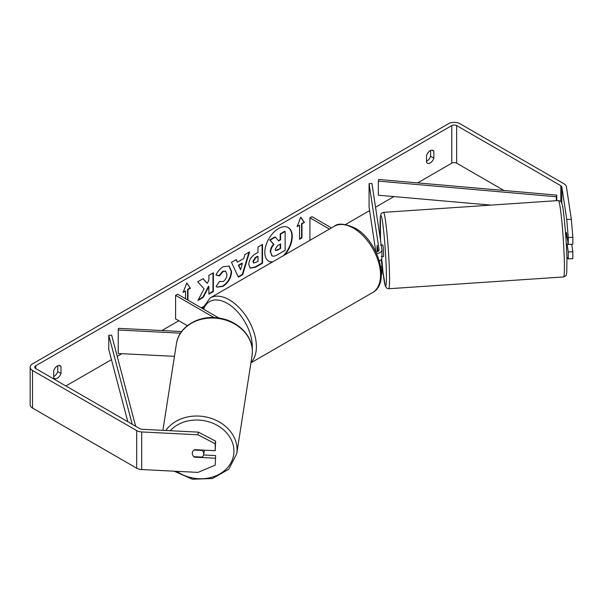 <?xml version="1.0" encoding="UTF-8"?>
<svg xmlns="http://www.w3.org/2000/svg" width="603" height="603" viewBox="0 0 603 603"><rect width="100%" height="100%" fill="white"/><g stroke="black" fill="none" stroke-linecap="round" stroke-linejoin="round"><path stroke-width="0.9" d="M181.646 331.537L118.467 328.349L118.218 329.999L180.531 333.15M118.218 329.999L118.218 353.501L174.455 356.343M187.375 325.673L175.586 318.874L175.586 295.372L214.057 317.577M218.942 318.045L177.621 294.196L175.586 295.372M204.379 450.155A5.759 4.749 8.9 0 1 204.364 450.275L203.708 454.451A5.759 4.749 8.9 0 1 202.111 457.112L193.917 456.697A5.759 4.749 8.9 0 1 192.289 453.275A5.759 4.749 8.9 0 1 192.334 452.695M194.008 450.026L202.126 450.433A5.759 4.749 8.9 0 1 203.754 453.855A5.759 4.749 8.9 0 1 203.708 454.451M202.126 450.433L202.186 450.042M283.583 255.559A19.417 11.208 120 0 0 288.038 227.467M284.842 254.828A19.417 11.208 120 0 0 288.242 227.58A19.417 11.208 120 0 0 278.533 228.545A19.417 11.208 120 0 0 265.848 245.655A19.417 11.208 120 0 0 268.825 261.212A19.417 11.208 120 0 0 272.224 262.117M503.942 190.48L456.659 163.179A3.452 1.997 0 0 0 451.775 163.179L417.63 182.89M393.91 196.586L375.526 207.198M369.594 210.62L345.564 224.497M203.038 306.784L201.236 307.824M178.842 320.751L161.89 330.542M121.798 353.682L117.216 356.335M111.457 359.659L65.893 385.965M566.76 219.484L571.342 219.251L572.85 237.326L568.26 237.559L566.76 219.484L561.83 186.953A3.452 1.997 0 0 0 560.828 185.716L456.659 125.575A3.452 1.997 0 0 0 451.775 125.575L35.765 365.757A3.452 1.997 0 0 0 34.755 367.167A3.452 1.997 0 0 0 35.765 368.576L139.941 428.718A3.452 1.997 0 0 0 142.082 429.291L198.417 432.14L215.625 441.147L215.226 450.697L215.226 443.8L198.018 434.786L198.417 432.14M204.078 288.852L197.912 300.49L203.264 297.4L208.872 286.538L208.872 294.166L213.379 291.558L213.379 272.76L208.872 275.367L208.872 280.229L207.221 283.304L203.128 278.684L197.709 281.812L204.078 288.852M237.461 262.192L243.77 258.551L244.916 254.556L249.574 251.866L242.685 274.659L238.366 277.154L231.477 262.313L236.286 259.539L237.461 262.192L236.044 259.682M426.532 155.491A5.759 3.324 -60 0 1 433.075 150.433A5.759 3.324 -60 0 1 433.866 151.255L433.866 158.174A5.759 3.324 -60 0 1 430.203 162.946A5.759 3.324 -60 0 1 427.323 163.225A5.759 3.324 -60 0 1 426.532 162.403L426.532 155.491M53.675 370.755L53.675 377.674A5.759 3.324 120 0 0 54.466 378.496A5.759 3.324 120 0 0 57.338 378.209A5.759 3.324 120 0 0 61.001 373.445L61.001 366.526A5.759 3.324 120 0 0 60.217 365.704A5.759 3.324 120 0 0 53.675 370.755M183.357 291.829L185.558 291.023L183.116 292.432L186.779 282.988L190.442 288.204L188 289.613L188 300.188M185.558 291.023L185.558 298.779M301.975 223.811L304.417 222.401L300.754 217.186L297.091 226.63L299.533 225.221L299.533 239.323L301.975 237.914L301.975 223.811L301.568 223.577L301.568 237.672L301.975 237.914M248.753 264.536L248.753 264.483C249.062 259.825 251.398 256.222 255.755 253.667L257.986 252.378L257.986 247.011L262.501 244.403L262.501 263.202L255.521 267.235L250.253 268.169L248.753 264.536M219.522 281.435L223.08 281.586C225.514 279.898 226.803 277.493 226.962 274.373L225.703 271.267L223.08 271.538L219.402 275.948L216.01 275.111C217.374 271.689 219.778 268.885 223.216 266.707L229.2 266.051L231.612 271.636C231.22 277.862 228.356 282.769 223.027 286.365L217.05 287.164L216.123 286.433L219.522 281.435L219.854 281.699M53.675 376.543A5.759 3.324 120 0 0 54.082 376.332A5.759 3.324 120 0 0 57.745 371.561L57.745 365.78M430.61 150.509L430.61 156.298A5.759 3.324 -60 0 1 426.939 161.061A5.759 3.324 -60 0 1 426.532 161.272M571.342 219.251L566.413 186.726A8.058 4.651 0 0 0 564.084 183.84L459.916 123.698A8.058 4.651 0 0 0 448.519 123.698L32.509 363.873A8.058 4.651 0 0 0 30.15 367.167A8.058 4.651 0 0 0 32.509 370.453L136.685 430.595A8.058 4.651 0 0 0 141.682 431.944L198.018 434.786M30.15 367.167L30.15 404.764A8.058 4.651 0 0 0 32.509 408.058L136.685 468.199A8.058 4.651 0 0 0 141.682 469.549L198.018 472.39L215.226 465.117L215.625 455.567L215.226 465.117M192.636 454.948A5.759 4.681 8.6 0 1 192.327 452.725A5.759 4.681 8.6 0 1 194.581 449.657L215.226 450.697M215.226 458.22L194.581 457.18A5.759 4.681 8.6 0 1 193.955 456.697M215.625 441.147L215.226 443.8M203.595 454.964L215.625 455.567M567.054 244.019L568.26 251.979L568.26 258.875L572.85 258.642L572.85 251.745L571.719 244.283M568.26 237.559L568.26 244.456L566.458 232.539A5.759 0.407 -92.9 0 0 566.375 232.705M566.895 257.247L568.26 258.875M568.26 251.979L572.85 251.745M568.26 244.456L572.85 244.223L572.85 237.326M433.866 151.255L431.974 150.17M433.866 158.174L430.61 156.298M194.641 456.735L194.581 457.18M61.001 366.526L59.117 365.433M61.001 373.445L57.745 371.561M268.621 261.091A19.417 11.208 120 0 0 272.677 261.86M270.25 252.024L270.25 251.971C270.355 249.039 271.471 246.469 273.604 244.245L269.714 239.926L270.121 240.16L275.345 237.145L278.631 240.959L280.606 239.813L280.606 234.107L285.129 231.492L285.129 250.335L277.418 254.79C274.945 256.177 273.174 256.524 272.104 255.815L270.657 252.205C270.762 249.273 271.878 246.702 274.011 244.479L270.121 240.16M275.345 237.145L274.938 236.911L269.714 239.926M278.36 240.642L280.199 239.579L280.199 233.874L284.722 231.258L285.129 231.492M271.727 255.597L270.657 252.258M280.199 233.874L280.606 234.107M280.199 239.579L280.606 239.813M273.604 244.245L274.011 244.479M186.696 283.214L190.442 288.204M190.035 287.97L187.593 289.38L188 289.613M187.593 289.38L187.593 299.955M301.568 237.672L299.533 238.848M297.332 226.027L299.533 225.221M301.568 223.577L304.417 222.401M304.01 222.168L300.671 217.412M248.994 252.197L242.278 274.425L242.685 274.659M242.278 274.425L238.193 276.785M242.383 263.383L241.976 263.149L238.351 265.245L240.559 269.752L242.383 263.383L238.758 265.478L240.559 269.752M238.351 265.245L238.758 265.478M262.094 244.637L262.094 262.968L262.501 263.202M262.094 262.968L255.114 267.001L250.049 268.049M257.986 256.463L255.845 257.7L253.268 261.634L253.81 263.059L257.986 261.431L257.986 256.463L257.579 256.23L255.438 257.466L252.861 261.401L253.629 262.916M202.992 278.759L207.221 283.304M208.872 293.699L212.972 291.324L213.379 291.558M212.972 291.324L212.972 272.993M198.274 299.812L202.857 297.166L208.465 286.304L208.872 286.538M202.857 297.166L203.264 297.4M228.989 265.946L231.205 271.403C230.813 277.629 227.949 282.536 222.62 286.131L216.854 287.043M225.492 271.162L222.673 271.305L218.995 275.714L219.402 275.948M218.995 275.714L216.062 274.991M275.202 249.258L275.692 250.531L277.651 250.132L280.606 248.428L280.606 243.906L277.629 245.625L275.202 249.258M275.511 250.388L280.606 248.428M280.199 248.187L280.199 244.14M377.139 251.768A5.759 0.407 87.1 0 1 377.011 247.818L377.154 245.474A5.759 0.407 87.1 0 1 377.214 245.383L378.104 251.293M380.855 267.446A6.904 3.987 0 0 0 381.955 265.29A6.904 3.987 0 0 0 381.925 264.943L381.126 259.659M375.933 252.046A4.033 2.329 180 0 0 379.076 249.778A4.033 2.329 180 0 0 379.061 249.574L369.074 183.666L371.938 183.523L381.925 249.431A6.904 3.987 180 0 1 381.955 249.778A6.904 3.987 180 0 1 376.671 253.652M381.955 265.29L381.955 273.28A6.904 3.987 180 0 1 381.367 274.885M331.469 227.911L311.955 216.643L309.912 217.819L309.912 240.356M329.434 229.087L309.912 217.819M381.955 249.778L381.955 257.767A6.904 3.987 180 0 1 379.355 260.88M369.074 183.666L369.074 207.168L375.842 251.866M567.197 237.431L566.421 237.484L565.531 232.675M565.825 232.743L566.481 232.698M568.184 243.944L566.307 244.162M380.568 245.157L382.86 244.999L383.372 248.089L383.636 256.486L381.337 256.644M377.945 250.2L377.877 251.436M377.214 251.737L377.011 247.818M377.787 250.215L377.071 245.481M556.757 195.123L556.328 196.759L378.337 181.119L378.767 179.475L556.757 195.123L556.757 200.671M378.337 181.119L378.337 195.221L490.902 205.11M556.328 196.759L556.328 200.693M132.215 424.256L108.766 335.358L108.766 349.461L127.828 421.723M135.645 426.238L111.615 335.11L108.766 335.358M162.9 430.346L176.4 343.883A38.283 31.59 8.9 0 1 216.703 318.271A38.283 31.59 8.9 0 1 252.363 351.715A38.283 31.59 8.9 0 1 252.046 355.695L236.745 453.69A38.283 31.59 -171.1 0 0 237.062 449.71A38.283 31.59 -171.1 0 0 208.706 417.615A38.283 31.59 -171.1 0 0 165.772 430.489M170.182 430.715A35.404 29.215 8.9 0 1 209.633 422.055A35.404 29.215 8.9 0 1 233.941 451.172A35.404 29.215 8.9 0 1 214.012 476.551A35.404 29.215 8.9 0 1 176.8 471.32M451.775 125.575L451.775 163.179M35.765 365.757L35.765 368.576M141.682 431.944L141.682 469.549M456.659 125.575L456.659 163.179M560.828 185.716L560.828 201.515M561.83 186.953L561.83 203.294M32.509 370.453L32.509 408.058M136.685 430.595L136.685 468.199M270.25 251.971L270.657 252.205M255.114 267.001L255.521 267.235M252.861 261.453L253.268 261.687M255.438 257.466L255.845 257.7M252.861 261.401L253.268 261.634M231.205 271.35L231.612 271.584M231.205 271.403L231.612 271.636M222.62 286.131L223.027 286.365M222.673 271.305L223.08 271.538M277.244 249.898L277.651 250.132M379.061 249.574L379.061 249.981M372.609 292.568A38.283 22.1 -120 0 0 378.48 261.89A38.283 22.1 -120 0 0 353.471 228.16A38.283 22.1 -120 0 0 334.326 226.261C337.921 222.959 344.78 223.54 354.911 228.017C377.651 240.084 391.211 282.905 372.609 292.568L250.938 362.818M334.326 226.261L210.176 297.935A38.283 22.1 60 0 1 229.321 299.834A38.283 22.1 60 0 1 253.516 331.047A38.283 22.1 60 0 1 251.014 362.313M252.242 348.896A35.404 20.442 -120 0 0 227.286 303.362A35.404 20.442 -120 0 0 203.61 309.196M564.318 260.767A38.283 2.269 -93.9 0 0 561.808 221.105A38.283 2.269 -93.9 0 0 558.408 200.558C562.29 201.809 560.511 200.942 562.147 204.372C563.421 207.153 566.594 239.444 566.948 259.041L566.752 272.669L566.089 275.269C566.405 275.579 565.561 276.136 563.564 276.943A38.283 2.269 -93.9 0 0 564.318 260.767M558.408 200.558L383.538 212.362A38.283 2.269 86.1 0 1 386.938 232.909A38.283 2.269 86.1 0 1 389.448 272.571A38.283 2.269 86.1 0 1 388.694 288.747L563.564 276.943M388.694 288.747L386.742 288.196L385.279 286.033L382.98 271.908L381.737 258.762A35.404 2.095 -93.9 0 0 385.174 285.415A35.404 2.095 -93.9 0 0 386.335 271.109A35.404 2.095 -93.9 0 0 382.513 221.881A35.404 2.095 -93.9 0 0 380.161 230.384A35.404 2.095 -93.9 0 0 380.538 240.265M236.745 453.69L228.793 469.194L212.475 478.518L192.432 479.227L174.192 471.184M252.046 355.695L252.371 351.579C252.732 335.879 237.929 320.984 219.854 318.196C199.721 314.269 178.639 326.396 176.4 343.883M253.81 263.059L253.403 262.825M225.703 271.267L225.296 271.033M210.176 297.935L202.457 308.532M383.538 212.362C381.571 213.138 380.727 213.703 380.998 214.057L380.342 216.643L380.531 240.205"/></g></svg>
